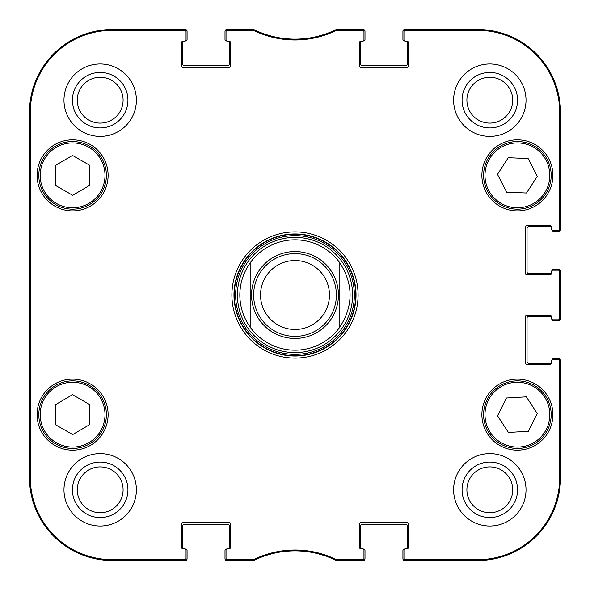 <?xml version="1.0" encoding="UTF-8"?>
<svg xmlns="http://www.w3.org/2000/svg" width="590" height="590" viewBox="0 0 590 590"><rect width="100%" height="100%" fill="white"/><g stroke="black" fill="none" stroke-linecap="round" stroke-linejoin="round"><path stroke-width="0.89" d="M253.206 30.326L253.398 29.5L227.416 29.5A1.379 1.379 -90 0 0 226.036 30.879L226.036 31.705A1.379 1.379 -90 0 1 227.416 30.326L253.811 30.466A93.928 93.928 0 0 0 336.189 30.466L362.584 30.326A1.379 1.379 -90 0 1 363.964 31.705L363.964 30.879A1.379 1.379 -90 0 0 362.584 29.5L336.602 29.5L335.998 29.64L336.602 29.5L336.794 30.326M229.141 41.226A1.379 1.379 0 0 1 230.52 42.605L230.52 66.05A1.379 1.379 0 0 1 229.141 67.43L182.937 67.43A1.379 1.379 0 0 1 181.558 66.05L181.558 42.605A1.379 1.379 0 0 1 182.937 41.226L184.663 41.226L182.937 41.226A1.379 1.379 0 0 0 182.642 41.256A1.032 1.032 0 0 0 182.59 41.566L182.59 63.978A1.726 1.726 0 0 0 184.316 65.704L227.762 65.704A1.726 1.726 0 0 0 229.488 63.978L229.488 41.566A1.032 1.032 0 0 0 229.436 41.256A1.379 1.379 0 0 0 229.141 41.226L227.416 41.226A1.379 1.379 0 0 1 226.036 39.847L226.036 31.705M229.436 548.744A1.032 1.032 0 0 0 229.488 548.435L229.488 526.022A1.726 1.726 0 0 0 227.762 524.296L184.316 524.296A1.726 1.726 0 0 0 182.59 526.022L182.59 548.435A1.032 1.032 0 0 0 182.642 548.744A1.379 1.379 0 0 0 182.937 548.774L184.663 548.774A1.379 1.379 0 0 1 186.042 550.153L186.042 558.295A1.379 1.379 90 0 1 184.663 559.674L112.255 559.674A81.929 81.929 0 0 1 30.326 477.745L30.326 112.255A81.929 81.929 0 0 1 112.255 30.326L184.663 30.326A1.379 1.379 -90 0 1 186.042 31.705L186.042 30.879A1.379 1.379 -90 0 0 184.663 29.5L112.255 29.5A82.755 82.755 0 0 0 29.5 112.255L29.5 477.745A82.755 82.755 0 0 0 112.255 560.5L184.663 560.5A1.379 1.379 90 0 0 186.042 559.121L186.042 558.295M229.141 548.774L227.416 548.774L229.141 548.774A1.379 1.379 0 0 0 230.52 547.395L230.52 523.95A1.379 1.379 0 0 0 229.141 522.57L182.937 522.57A1.379 1.379 0 0 0 181.558 523.95L181.558 547.395A1.379 1.379 0 0 0 182.937 548.774M253.811 559.534L254.002 560.36L253.398 560.5L254.002 560.36A93.095 93.095 0 0 1 335.998 560.36L336.602 560.5L335.998 560.36L336.189 559.534A93.928 93.928 0 0 0 253.811 559.534L227.416 559.674A1.379 1.379 90 0 1 226.036 558.295L226.036 559.121A1.379 1.379 90 0 0 227.416 560.5L253.398 560.5L253.206 559.674M360.859 548.774A1.379 1.379 0 0 1 359.48 547.395L359.48 523.95A1.379 1.379 0 0 1 360.859 522.57L407.063 522.57A1.379 1.379 0 0 1 408.442 523.95L408.442 547.395A1.379 1.379 0 0 1 407.063 548.774L405.337 548.774L407.063 548.774A1.379 1.379 0 0 0 407.358 548.744A1.032 1.032 0 0 0 407.41 548.435L407.41 526.022A1.726 1.726 0 0 0 405.684 524.296L362.238 524.296A1.726 1.726 0 0 0 360.512 526.022L360.512 548.435A1.032 1.032 0 0 0 360.564 548.744A1.379 1.379 0 0 0 360.859 548.774L362.584 548.774A1.379 1.379 0 0 1 363.964 550.153L363.964 558.295A1.379 1.379 90 0 1 362.584 559.674L336.189 559.534M551.532 362.924A1.379 1.379 0 0 1 550.153 364.303L526.708 364.303A1.379 1.379 0 0 1 525.329 362.924L525.329 316.719A1.379 1.379 0 0 1 526.708 315.34L550.153 315.34A1.379 1.379 0 0 1 551.532 316.719L551.532 318.445L551.532 316.719A1.379 1.379 0 0 0 551.503 316.424A1.032 1.032 0 0 0 551.193 316.38L528.78 316.38A1.726 1.726 0 0 0 527.054 318.099L527.054 361.545A1.726 1.726 0 0 0 528.78 363.27L551.193 363.27A1.032 1.032 0 0 0 551.503 363.226A1.379 1.379 0 0 0 551.532 362.924L551.532 361.205A1.379 1.379 0 0 1 552.911 359.826L558.295 359.826A1.379 1.379 0 0 1 559.674 361.205L559.674 477.745A81.929 81.929 0 0 1 477.745 559.674L405.337 559.674A1.379 1.379 90 0 1 403.958 558.295L403.958 559.121A1.379 1.379 90 0 0 405.337 560.5L477.745 560.5A82.755 82.755 0 0 0 560.5 477.745L560.5 361.205A1.379 1.379 0 0 0 559.121 359.826L558.295 359.826M551.532 273.281A1.379 1.379 0 0 1 550.153 274.66L526.708 274.66A1.379 1.379 0 0 1 525.329 273.281L525.329 227.076A1.379 1.379 0 0 1 526.708 225.697L550.153 225.697A1.379 1.379 0 0 1 551.532 227.076L551.532 228.795L551.532 227.076A1.379 1.379 0 0 0 551.503 226.774A1.032 1.032 0 0 0 551.193 226.73L528.78 226.73A1.726 1.726 0 0 0 527.054 228.455L527.054 271.901A1.726 1.726 0 0 0 528.78 273.62L551.193 273.62A1.032 1.032 0 0 0 551.503 273.576A1.379 1.379 0 0 0 551.532 273.281L551.532 271.555A1.379 1.379 0 0 1 552.911 270.176L558.295 270.176A1.379 1.379 0 0 1 559.674 271.555L559.674 318.445A1.379 1.379 -0 0 1 558.295 319.824L559.121 319.824A1.379 1.379 0 0 0 560.5 318.445L560.5 271.555A1.379 1.379 0 0 0 559.121 270.176L558.295 270.176M407.063 41.226A1.379 1.379 0 0 1 408.442 42.605L408.442 66.05A1.379 1.379 0 0 1 407.063 67.43L360.859 67.43A1.379 1.379 0 0 1 359.48 66.05L359.48 42.605A1.379 1.379 0 0 1 360.859 41.226L362.584 41.226L360.859 41.226A1.379 1.379 0 0 0 360.564 41.256A1.032 1.032 0 0 0 360.512 41.566L360.512 63.978A1.726 1.726 0 0 0 362.238 65.704L405.684 65.704A1.726 1.726 0 0 0 407.41 63.978L407.41 41.566A1.032 1.032 0 0 0 407.358 41.256A1.379 1.379 0 0 0 407.063 41.226L405.337 41.226A1.379 1.379 0 0 1 403.958 39.847L403.958 31.705A1.379 1.379 -90 0 1 405.337 30.326L477.745 30.326A81.929 81.929 0 0 1 559.674 112.255L559.674 228.795A1.379 1.379 -0 0 1 558.295 230.174L559.121 230.174A1.379 1.379 0 0 0 560.5 228.795L560.5 112.255A82.755 82.755 0 0 0 477.745 29.5L405.337 29.5A1.379 1.379 -90 0 0 403.958 30.879L403.958 31.705M89.842 404.651L89.842 424.52L72.703 434.572L55.357 424.638L55.357 404.77L72.496 394.717L89.842 404.651M108.118 414.645A35.518 35.518 0 0 1 54.841 445.406A35.518 35.518 0 0 1 54.841 383.891A35.518 35.518 0 0 1 108.118 414.645M526.383 396.856L537.232 413.501L528.367 431.283L508.418 432.433L497.562 415.795L506.426 398.014L526.383 396.856M519.348 448.385A33.792 33.792 0 0 0 545.639 396.097A33.792 33.792 0 0 0 487.207 399.467A33.792 33.792 0 0 0 519.348 448.385M108.118 175.355A35.518 35.518 0 0 1 54.841 206.109A35.518 35.518 0 0 1 54.841 144.594A35.518 35.518 0 0 1 108.118 175.355M552.911 414.645A35.518 35.518 0 0 1 499.642 445.406A35.518 35.518 0 0 1 499.642 383.891A35.518 35.518 0 0 1 552.911 414.645M403.958 558.295L403.958 550.153A1.379 1.379 0 0 1 405.337 548.774M558.295 319.824L552.911 319.824A1.379 1.379 0 0 1 551.532 318.445M558.295 230.174L552.911 230.174A1.379 1.379 0 0 1 551.532 228.795M363.964 31.705L363.964 39.847A1.379 1.379 0 0 1 362.584 41.226M186.042 31.705L186.042 39.847A1.379 1.379 0 0 1 184.663 41.226M226.036 558.295L226.036 550.153A1.379 1.379 0 0 1 227.416 548.774M231.9 295A63.101 63.101 0 0 0 326.55 349.649A63.101 63.101 0 0 0 326.55 240.351A63.101 63.101 0 0 0 231.9 295M136.393 489.818A36.204 36.204 0 0 1 82.084 521.169A36.204 36.204 0 0 1 82.084 458.459A36.204 36.204 0 0 1 136.393 489.818M526.022 489.818A36.204 36.204 0 0 1 471.712 521.169A36.204 36.204 0 0 1 471.712 458.459A36.204 36.204 0 0 1 526.022 489.818M526.022 100.182A36.204 36.204 0 0 1 471.712 131.541A36.204 36.204 0 0 1 471.712 68.831A36.204 36.204 0 0 1 526.022 100.182M136.393 100.182A36.204 36.204 0 0 1 82.084 131.541A36.204 36.204 0 0 1 82.084 68.831A36.204 36.204 0 0 1 136.393 100.182M552.911 175.355A35.518 35.518 0 0 1 499.642 206.109A35.518 35.518 0 0 1 499.642 144.594A35.518 35.518 0 0 1 552.911 175.355M55.807 443.968A33.792 33.792 0 0 0 106.392 414.534A33.792 33.792 0 0 0 55.608 385.44A33.792 33.792 0 0 0 55.807 443.968M89.842 165.362L89.842 185.231L72.703 195.283L55.357 185.349L55.357 165.48L72.496 155.428L89.842 165.362M55.807 204.671A33.792 33.792 0 0 0 106.392 175.237A33.792 33.792 0 0 0 55.608 146.15A33.792 33.792 0 0 0 55.807 204.671M537.306 176.314L526.516 193.004L506.67 192.148L497.495 174.389L508.278 157.7L528.131 158.562L537.306 176.314M487.377 190.865A33.792 33.792 0 0 0 545.846 193.594A33.792 33.792 0 0 0 518.979 141.6A33.792 33.792 0 0 0 487.377 190.865M295 237.394A57.606 57.606 0 0 0 245.116 323.799A57.606 57.606 0 0 0 344.885 323.799A57.606 57.606 0 0 0 295 237.394M250.175 262.838A55.172 55.172 0 0 1 339.825 262.838L339.825 327.162A55.172 55.172 0 0 1 250.175 327.162L250.175 262.838A55.172 55.172 0 0 1 339.825 262.838C353.491 284.277 353.491 305.723 339.825 327.162A55.172 55.172 0 0 1 250.175 327.162C243.382 317.516 239.938 306.793 239.828 295C239.938 283.207 243.382 272.484 250.175 262.838L250.175 327.162A55.172 55.172 0 0 0 339.825 327.162L339.825 262.838A55.172 55.172 0 0 0 295 239.828M336.189 30.466L335.998 29.64A93.095 93.095 0 0 1 254.002 29.64L253.811 30.466M336.794 559.674L336.602 560.5L362.584 560.5A1.379 1.379 90 0 0 363.964 559.121L363.964 558.295M29.766 219.141L29.766 170.871L30.068 219.141M29.766 419.129L29.766 370.859L30.068 419.129M29.566 295L29.884 330.843L30.164 281.024L29.884 259.194L29.566 295M72.437 100.182A27.745 27.745 0 0 0 114.062 124.217A27.745 27.745 0 0 0 114.062 76.154A27.745 27.745 0 0 0 72.437 100.182M77.268 100.182A22.922 22.922 0 0 1 111.643 80.336A22.922 22.922 0 0 1 111.643 120.035A22.922 22.922 0 0 1 77.268 100.182M72.437 489.818A27.745 27.745 0 0 0 114.062 513.846A27.745 27.745 0 0 0 114.062 465.783A27.745 27.745 0 0 0 72.437 489.818M77.268 489.818A22.922 22.922 0 0 1 111.643 469.965A22.922 22.922 0 0 1 111.643 509.664A22.922 22.922 0 0 1 77.268 489.818M462.066 489.818A27.745 27.745 0 0 0 503.69 513.846A27.745 27.745 0 0 0 503.69 465.783A27.745 27.745 0 0 0 462.066 489.818M466.897 489.818A22.922 22.922 0 0 1 501.271 469.965A22.922 22.922 0 0 1 501.271 509.664A22.922 22.922 0 0 1 466.897 489.818M462.066 100.182A27.745 27.745 0 0 0 503.69 124.217A27.745 27.745 0 0 0 503.69 76.154A27.745 27.745 0 0 0 462.066 100.182M466.897 100.182A22.922 22.922 0 0 1 501.271 80.336A22.922 22.922 0 0 1 501.271 120.035A22.922 22.922 0 0 1 466.897 100.182M233.972 295A61.028 61.028 0 0 1 325.518 242.143A61.028 61.028 0 0 1 325.518 347.857A61.028 61.028 0 0 1 233.972 295M260.522 295A34.478 34.478 0 0 1 312.243 265.139A34.478 34.478 0 0 1 312.243 324.861A34.478 34.478 0 0 1 260.522 295M253.626 295A41.374 41.374 0 0 1 315.687 259.165A41.374 41.374 0 0 1 315.687 330.835A41.374 41.374 0 0 1 253.626 295M185.857 549.467L186.042 549.467A1.032 1.032 0 0 1 187.074 550.5L187.074 558.774A1.726 1.726 0 0 1 185.349 560.5L112.255 560.5A82.755 82.755 0 0 1 29.5 477.745L29.5 112.255A82.755 82.755 0 0 1 112.255 29.5L185.349 29.5A1.726 1.726 0 0 1 187.074 31.226L187.074 39.501A1.032 1.032 0 0 1 186.042 40.533L185.857 40.533M226.221 40.533L226.036 40.533A1.032 1.032 0 0 1 225.004 39.501L225.004 31.226A1.726 1.726 0 0 1 226.73 29.5L252.181 29.5M254.651 29.957A6.896 6.896 0 0 1 255.138 30.164A93.095 93.095 0 0 0 334.862 30.164A6.896 6.896 0 0 1 335.349 29.957M337.819 29.5L363.27 29.5A1.726 1.726 0 0 1 364.996 31.226L364.996 39.501A1.032 1.032 0 0 1 363.964 40.533L363.779 40.533M404.143 40.533L403.958 40.533A1.032 1.032 0 0 1 402.926 39.501L402.926 31.226A1.726 1.726 0 0 1 404.651 29.5L477.745 29.5A82.755 82.755 0 0 1 560.5 112.255L560.5 229.488A1.726 1.726 0 0 1 558.774 231.214L553.258 231.214A1.032 1.032 0 0 1 552.225 230.174L552.225 229.989M552.225 270.36L552.225 270.176A1.032 1.032 0 0 1 553.258 269.143L558.774 269.143A1.726 1.726 0 0 1 560.5 270.862L560.5 319.138A1.726 1.726 0 0 1 558.774 320.857L553.258 320.857A1.032 1.032 0 0 1 552.225 319.824L552.225 319.64M552.225 360.011L552.225 359.826A1.032 1.032 0 0 1 553.258 358.786L558.774 358.786A1.726 1.726 0 0 1 560.5 360.512L560.5 477.745A82.755 82.755 0 0 1 477.745 560.5L404.651 560.5A1.726 1.726 0 0 1 402.926 558.774L402.926 550.5A1.032 1.032 0 0 1 403.958 549.467L404.143 549.467M363.779 549.467L363.964 549.467A1.032 1.032 0 0 1 364.996 550.5L364.996 558.774A1.726 1.726 0 0 1 363.27 560.5L337.827 560.5M335.319 560.028A6.896 6.896 0 0 1 334.869 559.836A93.095 93.095 0 0 0 255.131 559.836A6.896 6.896 0 0 1 254.681 560.028M252.173 560.5L226.73 560.5A1.726 1.726 0 0 1 225.004 558.774L225.004 550.5A1.032 1.032 0 0 1 226.036 549.467L226.221 549.467M56.492 442.773A32.413 32.413 0 0 1 56.301 386.634A32.413 32.413 0 0 1 105.013 414.534A32.413 32.413 0 0 1 56.492 442.773M519.266 447.006A32.413 32.413 0 0 1 488.446 400.086A32.413 32.413 0 0 1 544.489 396.849A32.413 32.413 0 0 1 519.266 447.006M56.492 203.476A32.413 32.413 0 0 1 56.301 147.338A32.413 32.413 0 0 1 105.013 175.245A32.413 32.413 0 0 1 56.492 203.476M488.601 190.231A32.413 32.413 0 0 1 518.912 142.979A32.413 32.413 0 0 1 544.681 192.849A32.413 32.413 0 0 1 488.601 190.231M295 234.274A60.726 60.726 0 0 0 242.409 325.363A60.726 60.726 0 0 0 347.591 325.363A60.726 60.726 0 0 0 295 234.274M295 235.631A59.369 59.369 0 0 0 243.582 324.684A59.369 59.369 0 0 0 346.419 324.684A59.369 59.369 0 0 0 295 235.631M29.5 112.255L30.326 112.255M29.5 477.745L30.326 477.745M227.416 30.326L227.416 29.5M362.584 29.5L362.584 30.326M227.416 560.5L227.416 559.674M184.663 559.674L184.663 560.5M362.584 559.674L362.584 560.5M405.337 560.5L405.337 559.674M559.674 361.205L560.5 361.205M560.5 477.745L559.674 477.745M560.5 318.445L559.674 318.445M560.5 228.795L559.674 228.795M560.5 112.255L559.674 112.255M559.674 271.555L560.5 271.555M405.337 30.326L405.337 29.5M184.663 29.5L184.663 30.326M112.255 29.5L112.255 30.326M477.745 560.5L477.745 559.674M477.745 29.5L477.745 30.326M112.255 560.5L112.255 559.674M251.554 295A43.446 43.446 0 0 1 316.719 257.373A43.446 43.446 0 0 1 316.719 332.627A43.446 43.446 0 0 1 251.554 295"/></g></svg>
